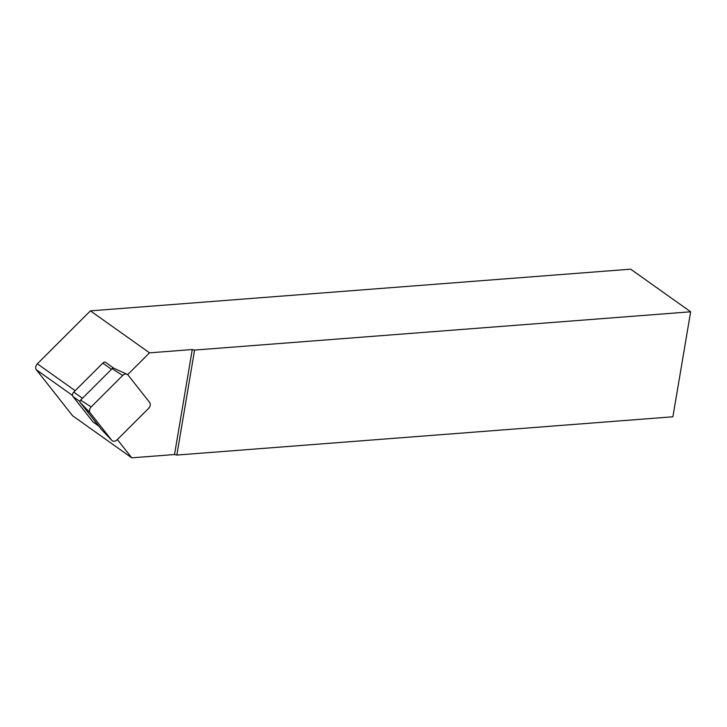 <?xml version="1.0" encoding="UTF-8"?>
<svg xmlns="http://www.w3.org/2000/svg" width="727" height="727" viewBox="0 0 727 727"><rect width="100%" height="100%" fill="white"/><g stroke="black" fill="none" stroke-linecap="round" stroke-linejoin="round"><path stroke-width="1.09" d="M113.857 368.244L105.124 362.037A3.408 2.59 125.4 0 0 102.807 363.127L73.763 392.107A3.408 2.59 125.4 0 0 73.009 396.569L92.883 421.778A3.408 2.59 125.4 0 0 93.301 422.169L98.772 426.058M117.356 439.553L131.769 457.828L72.673 415.844L36.35 369.77A4.544 3.462 -54.6 0 1 37.359 363.827L90.43 310.856L149.526 352.84L127.661 374.659M90.43 310.856L630.654 269.172L690.65 311.792L672.893 416.789L176.834 455.057L174.516 454.529L131.769 457.828M150.262 404.076L150.271 404.939M174.516 454.529L192.273 349.542L194.591 350.069L176.834 455.057M149.526 352.84L192.273 349.542M690.65 311.792L194.591 350.069M90.148 412.872L111.722 440.235A4.544 3.462 125.4 0 0 111.894 440.435A4.544 3.462 125.4 0 0 117.083 439.826L148.608 408.356A4.544 3.462 125.4 0 0 149.617 402.422L128.043 375.05A4.544 3.462 125.4 0 0 127.052 374.278A4.544 3.462 125.4 0 0 122.681 375.459L91.157 406.929A4.544 3.462 125.4 0 0 90.148 412.872L80.179 402.476L101.753 429.839A1.772 1.354 125.4 0 0 101.898 429.993M127.052 374.278L113.803 368.225A1.772 1.354 125.4 0 0 112.094 368.689L80.57 400.15A1.772 1.354 125.4 0 0 80.179 402.476M92.883 421.778L98.59 425.831M102.807 363.127L111.485 369.298M73.763 392.107L82.451 398.278M73.009 396.569L79.925 401.477M36.35 369.77L72.546 395.488M37.359 363.827L75.181 390.699M101.753 429.839L111.722 440.235M112.094 368.689L122.681 375.459M80.57 400.15L91.157 406.929M101.816 429.921L111.894 440.435"/></g></svg>
